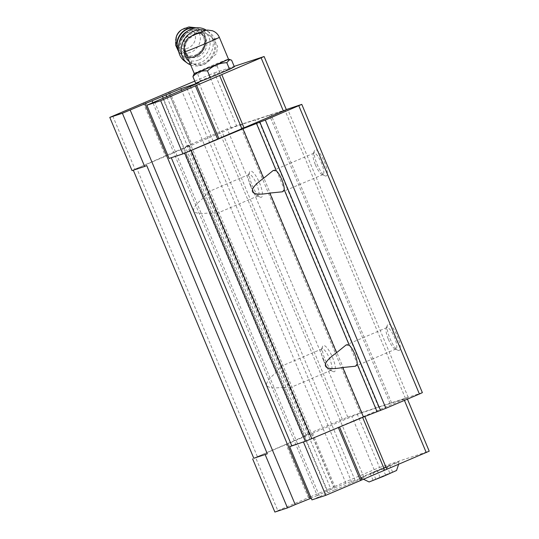 <?xml version="1.0" encoding="UTF-8"?>
<svg xmlns="http://www.w3.org/2000/svg" width="539" height="539" viewBox="0 0 539 539"><rect width="100%" height="100%" fill="white"/><g stroke="black" fill="none" stroke-linecap="round" stroke-linejoin="round"><path stroke-width="0.4" stroke-dasharray="2.69 2.02" d="M389.798 473.114L392.621 472.184L385.661 475.283L373.049 480.242L389.798 473.114L387.056 466.572L389.886 465.642L370.313 473.7L387.056 466.572M369.1 481.967L396.569 470.48M195.704 34.28L188.556 38.936L187.02 41.038C185.221 44.373 184.789 47.782 185.726 51.279L192.403 63.878L197.954 65.617L204.982 64.107L216.537 53.691L217.628 46.394L213.72 39.36L209.53 35.453L205.325 33.25L203.041 32.771L195.704 34.28M194.242 73.459A18.555 0.411 157.3 0 1 194.242 73.445A18.555 0.411 157.3 0 1 206.558 67.874A18.555 0.411 157.3 0 1 228.469 59.128L228.482 59.128M274.877 512.05L277.841 510.669L255.587 457.47L357.296 414.282L406.958 397.977L306.644 440.808M255.587 457.47L254.105 458.157M253.795 458.258L302.999 436.873L282.288 387.366L290.447 387.595L289.517 386.369A11.622 3.153 66.9 0 1 283.959 377.428A11.622 3.153 66.9 0 1 281.594 367.443L281.54 366.122L276.103 372.564C261.624 384.644 263.686 389.576 282.288 387.366M422.367 392.635L347.756 417.132L308.847 433.578L305.882 434.96L309.885 433.693L302.999 436.873M208.633 193.009L208.573 191.689L203.136 198.136C188.657 210.217 190.718 215.149 209.321 212.932L217.48 213.161L216.55 211.942A11.622 3.153 66.9 0 1 210.998 203.001A11.622 3.153 66.9 0 1 208.633 193.009L188.785 145.564L189.31 145.442L133.221 170.007L236.722 126.032L286.377 109.727M186.063 152.557L171.274 157.718M169.105 158.432L171.2 157.536M311.94 499.882L319.681 496.581L154.592 101.932M319.681 496.581L327.833 492.787L162.744 98.132M327.833 492.787L334.955 489.756L169.866 95.1M334.955 489.756L351.967 482.843L186.878 88.187M351.967 482.843L355.484 481.34L190.395 86.691M355.484 481.34L363.987 477.406L198.904 82.757M363.987 477.406L345.957 483.328L181.569 90.343M345.957 483.328L331.02 489.378L166.659 96.468M331.02 489.378L327.503 490.874L163.142 97.963M327.503 490.874L317.215 495.577L152.86 102.666M317.215 495.577L311.205 498.137M146.736 165.567L132.042 170.6M257.352 456.6L136.778 168.35M188.785 145.564L185.301 146.709L188.266 145.328L227.175 128.882L286.31 109.565M305.882 434.96L185.301 146.709M308.847 433.578L188.266 145.328M342.346 419.315L221.765 131.065M347.756 417.132L227.175 128.882M252.205 185.389A14.182 3.847 -113.1 0 0 260.202 197.133A14.182 3.847 -113.1 0 0 259.414 182.681A14.182 3.847 -113.1 0 0 249.544 172.089A14.182 3.847 -113.1 0 0 252.205 185.389M325.172 359.823A14.182 3.847 -113.1 0 0 333.169 371.566A14.182 3.847 -113.1 0 0 332.381 357.108A14.182 3.847 -113.1 0 0 322.511 346.523A14.182 3.847 -113.1 0 0 325.172 359.823M361.939 412.476L241.364 124.226M360.456 413.164L239.882 124.913M375.872 408.104L255.291 119.853M378.573 407.012L257.999 118.762M391.543 402.754L270.962 114.504M390.061 403.448L269.48 115.198M405.469 398.388L284.895 110.138M408.178 397.297L287.597 109.046M390 338.539A14.182 3.847 -113.1 0 0 397.998 350.283A14.182 3.847 -113.1 0 0 397.209 335.824A14.182 3.847 -113.1 0 0 387.339 325.239A14.182 3.847 -113.1 0 0 390 338.539M317.033 164.105A14.182 3.847 -113.1 0 0 325.03 175.849A14.182 3.847 -113.1 0 0 324.242 161.39A14.182 3.847 -113.1 0 0 314.372 150.805A14.182 3.847 -113.1 0 0 317.033 164.105M315.423 164.853A11.622 3.153 -113.1 0 0 321.985 174.474A11.622 3.153 -113.1 0 0 322.982 174.562A11.622 3.153 -113.1 0 0 321.332 162.63A11.622 3.153 -113.1 0 0 313.88 153.17A11.622 3.153 -113.1 0 0 313.247 153.952A11.622 3.153 -113.1 0 0 315.423 164.853M388.39 339.287A11.622 3.153 -113.1 0 0 394.952 348.908A11.622 3.153 -113.1 0 0 395.949 348.996A11.622 3.153 -113.1 0 0 394.299 337.064A11.622 3.153 -113.1 0 0 386.847 327.604A11.622 3.153 -113.1 0 0 386.214 328.386A11.622 3.153 -113.1 0 0 388.39 339.287M323.568 360.571A11.622 3.153 -113.1 0 0 330.124 370.192A11.622 3.153 -113.1 0 0 331.128 370.28A11.622 3.153 -113.1 0 0 329.477 358.347A11.622 3.153 -113.1 0 0 322.019 348.888A11.622 3.153 -113.1 0 0 321.385 349.67A11.622 3.153 -113.1 0 0 323.568 360.571M250.601 186.137A11.622 3.153 -113.1 0 0 257.157 195.758A11.622 3.153 -113.1 0 0 258.161 195.846A11.622 3.153 -113.1 0 0 256.51 183.914A11.622 3.153 -113.1 0 0 249.052 174.454A11.622 3.153 -113.1 0 0 248.418 175.236A11.622 3.153 -113.1 0 0 250.601 186.137M404.425 400.389L403.994 399.359M407.43 399.109L406.958 397.977M364.782 416.472L364.634 416.115M362.632 417.375L362.471 416.991M277.841 510.669L308.402 497.659L286.148 444.453M308.402 497.659L310.572 496.783L288.311 443.584M310.572 496.783L333.601 486.98L311.347 433.774M333.601 486.98L334.786 486.427L312.526 433.221M334.786 486.427L374.14 469.671L351.886 416.472M374.14 469.671L379.55 467.488L357.296 414.282M379.55 467.488L429.212 451.183M374.841 471.403A20.334 0.451 157.3 0 1 398.853 461.829A20.334 0.451 157.3 0 1 380.271 470.089A20.334 0.451 157.3 0 1 361.346 477.52A20.334 0.451 157.3 0 1 374.841 471.403M112.752 116.013L135.006 169.219M143.32 103.003L165.574 156.202M145.483 102.127L167.737 155.333M168.512 92.324L190.766 145.523M169.697 91.771L191.951 144.978M194.768 81.099L209.058 75.015L231.312 128.221M209.058 75.015L214.468 72.832L236.722 126.032M214.468 72.832L234.175 66.364M195.67 83.249L200.447 80.742L219.784 72.509L234.35 66.782M193.717 74.281L197.685 74.139L206.565 68.13L217.022 65.906C220.815 61.534 225.666 59.627 231.588 60.179M217.022 65.906L219.784 72.509M197.685 74.139L200.447 80.742M203.041 32.771A16.547 14.513 126 0 0 199.073 32.845M191.554 36.093A16.547 14.513 126 0 0 188.556 38.936M187.02 41.038A16.547 14.513 126 0 0 184.311 48.672M189.277 61.587A16.547 14.513 126 0 0 189.735 61.938A16.547 14.513 126 0 0 211.2 57.067A16.547 14.513 126 0 0 209.172 35.15A16.547 14.513 126 0 0 205.325 33.25M186.46 41.294A3.126 2.742 126 0 0 187.666 36.14A3.126 2.742 126 0 0 182.869 38.181A3.126 2.742 126 0 0 186.46 41.294M176.347 36.605A10.639 9.331 126 0 0 178.611 46.482A10.639 9.331 126 0 0 188.367 47.924A10.639 9.331 126 0 0 194.72 33.506A10.639 9.331 126 0 0 180.936 30.278M198.163 56.683A13.003 11.407 126 0 0 206.585 46.226A13.003 11.407 126 0 0 202.496 34.685A13.003 11.407 126 0 0 185.625 38.512A13.003 11.407 126 0 0 187.222 55.733A13.003 11.407 126 0 0 198.163 56.683M199.059 59.809A16.547 14.513 126 0 0 205.447 32.508A16.547 14.513 126 0 0 180.066 43.315A16.547 14.513 126 0 0 199.059 59.809M184.702 61.21A18.912 16.588 126 0 0 200.616 62.585A18.912 16.588 126 0 0 212.865 47.378A18.912 16.588 126 0 0 206.915 30.595A18.912 16.588 126 0 0 206.41 30.245M190.691 64.97A18.912 16.588 126 0 0 203.338 64.559A18.912 16.588 126 0 0 215.593 49.352A18.912 16.588 126 0 0 209.644 32.569A18.912 16.588 126 0 0 205.433 30.454M385.661 475.283L382.919 468.748M392.621 472.184L389.886 465.642M375.872 479.312L373.136 472.777M373.049 480.242L370.313 473.7M380.008 477.143L377.273 470.601M213.72 39.36A18.555 0.411 157.3 0 1 219.36 37.332M185.12 51.656A18.555 0.411 157.3 0 1 185.726 51.279M203.136 198.136L182.425 148.623M281.594 367.443L216.55 211.942M276.103 372.564L209.321 212.932M309.359 433.814L289.517 386.369M176.017 37.683A13.542 11.878 126 0 0 178.901 50.255A13.542 11.878 126 0 0 191.318 52.094A13.542 11.878 126 0 0 199.41 33.735A13.542 11.878 126 0 0 181.865 29.632M178.692 51.474A15.604 13.684 126 0 0 182.054 55.194A15.604 13.684 126 0 0 195.185 56.332A15.604 13.684 126 0 0 205.292 43.787A15.604 13.684 126 0 0 200.38 29.941A15.604 13.684 126 0 0 195.798 27.9M178.598 50.929A15.604 13.684 126 0 0 182.384 55.436A15.604 13.684 126 0 0 195.509 56.575A15.604 13.684 126 0 0 205.622 44.023A15.604 13.684 126 0 0 200.71 30.177A15.604 13.684 126 0 0 195.253 27.974M179.238 42.48A14.182 12.437 126 0 0 195.704 55.719A14.182 12.437 126 0 0 204.49 37.319A14.182 12.437 126 0 0 187.417 31.208M195.859 55.012A13.003 11.407 126 0 0 204.288 44.555A13.003 11.407 126 0 0 200.198 33.02A13.003 11.407 126 0 0 183.327 36.841A13.003 11.407 126 0 0 184.924 54.062A13.003 11.407 126 0 0 195.859 55.012M208.674 191.729L189.31 145.442M281.641 366.163L217.554 212.966M309.885 433.693L290.521 387.4M313.88 153.17L273.206 170.486M322.982 174.562L282.51 191.79M321.985 174.474L325.03 175.849M313.247 153.952L314.372 150.805M386.847 327.604L346.301 344.866M395.949 348.996L355.558 366.19M394.952 348.908L397.998 350.283M386.214 328.386L387.339 325.239M322.019 348.888L281.54 366.122M331.128 370.28L290.447 387.595M330.124 370.192L333.169 371.566M321.385 349.67L322.511 346.523M249.052 174.454L208.573 191.689M258.161 195.846L217.48 213.161M257.157 195.758L260.202 197.133M248.418 175.236L249.544 172.089M189.735 61.938L192.403 63.878M209.172 35.15L209.55 35.426M196.425 27.826L200.71 30.177C209.705 35.985 206.538 52.593 195.704 56.629C190.833 58.556 186.386 58.158 182.384 55.436L178.82 52.088M202.496 34.685L200.198 33.02C205.298 35.379 207.751 48.692 195.697 54.965C191.662 56.541 188.071 56.238 184.924 54.062L187.222 55.733M206.915 30.595L209.644 32.569M398.853 461.829L398.604 464.328M361.346 477.52L363.488 479.232"/><path stroke-width="0.81" d="M398.604 464.328L396.569 470.48L382.959 476.523L369.1 481.967L363.488 479.232M219.36 37.332L228.482 59.135A18.555 0.411 157.3 0 1 228.482 59.135A18.555 0.411 157.3 0 1 211.524 66.681A18.555 0.411 157.3 0 1 194.242 73.459L185.12 51.656A18.555 0.411 157.3 0 0 202.401 44.872A18.555 0.411 157.3 0 0 219.36 37.332C217.972 34.159 215.654 31.969 212.413 30.757L207.838 30.083C205.945 30.076 201.957 31.444 195.866 34.186C187.491 37.454 186.676 39.435 184.998 42.824C183.9 45.781 183.94 48.726 185.12 51.656M286.31 109.565L301.786 104.384L422.367 392.635L419.403 394.016L385.904 408.279L363.475 417.018L305.29 441.353L184.722 153.123M234.175 66.364L264.123 56.528L160.669 100.692L146.851 105.226L198.904 82.757L180.875 88.672L122.387 113.257L144.641 166.463L146.736 165.567L267.31 453.818L253.795 458.258L133.295 170.189M284.201 189.728L282.51 191.79L269.796 193.077C259.657 194.882 253.889 194.404 252.495 191.641C251.504 188.717 255.21 184.257 263.605 178.274L273.206 170.486L276.285 170.796A11.622 3.153 66.9 0 1 281.836 179.736A11.622 3.153 66.9 0 1 284.201 189.728L349.252 345.229A11.622 3.153 66.9 0 1 354.803 354.17A11.622 3.153 66.9 0 1 357.168 364.162L355.477 366.224L342.764 367.51C332.624 369.316 326.85 368.838 325.462 366.075C324.471 363.145 328.177 358.691 336.572 352.708L346.166 344.92L349.252 345.229M263.605 178.274L242.9 128.767L265.323 120.029L301.786 104.384M419.403 394.016L298.822 105.765M385.904 408.279L265.323 120.029M380.494 410.462L259.913 122.212M242.9 128.767L182.923 153.891L169.105 158.432L146.851 105.226M311.785 438.733L191.204 150.482M305.29 441.353L291.774 445.787L171.274 157.718M407.43 399.109L429.212 451.183L325.758 495.341L311.94 499.882L289.679 446.683L291.774 445.787M181.569 90.343L180.875 88.672M166.659 96.468L165.931 94.723M163.142 97.963L162.414 96.218M152.86 102.666L152.126 100.928M311.205 498.137L310.1 498.609L145.011 103.953M310.1 498.609L295.217 504.619L130.135 109.963M267.31 453.818L254.105 458.157M295.217 504.619L287.476 507.913L265.222 454.714M264.123 56.528L286.377 109.727L186.063 152.557M306.644 440.808L289.679 446.683M426.248 452.565L404.425 400.389M386.887 469.321L364.782 416.472M384.725 470.19L362.632 417.375M361.696 479.993L339.557 427.063M360.51 480.545L338.351 427.568M325.758 495.341L303.504 442.142M287.476 507.913L274.877 512.05L252.623 458.851M144.641 166.463L132.042 170.6L109.788 117.394L194.768 81.099M261.159 57.909L283.413 111.108M221.805 74.665L244.059 127.864M219.636 75.541L241.89 128.74M196.607 85.344L218.861 138.543M195.421 85.896L217.675 139.096M160.669 100.692L182.923 153.891M122.387 113.257L109.788 117.394M228.482 59.128L231.588 60.179L234.35 66.782L229.574 69.295L210.23 77.528L195.67 83.249L192.908 76.646L194.235 73.452M229.809 59.425L226.811 62.692C219.319 62.969 212.871 65.718 207.468 70.926L210.23 77.528M226.811 62.692L229.574 69.295M207.468 70.926C201.613 70.346 196.762 72.253 192.908 76.646M199.073 32.845A16.547 14.513 126 0 0 191.554 36.093M184.311 48.672A16.547 14.513 126 0 0 189.277 61.587M176.017 37.683A13.542 11.878 126 0 1 181.865 29.632L180.936 30.278A10.639 9.331 126 0 0 176.347 36.605L175.647 45.202L178.82 52.088M206.41 30.245A18.912 16.588 126 0 0 182.182 36.443A18.912 16.588 126 0 0 184.702 61.21L187.424 63.184A18.912 16.588 126 0 0 190.691 64.97M205.433 30.454A18.912 16.588 126 0 0 186.083 36.895A18.912 16.588 126 0 0 187.424 63.184M195.94 34.166L199.423 33.02L195.94 34.166M336.572 352.708L269.796 193.077M363.475 417.018L342.764 367.51M377.017 411.601L357.168 364.162M276.285 170.796L256.436 123.35M195.798 27.9A15.604 13.684 126 0 0 180.141 34.53A15.604 13.684 126 0 0 178.692 51.474M195.253 27.974A15.604 13.684 126 0 0 180.471 34.772A15.604 13.684 126 0 0 178.598 50.929M187.417 31.208A14.182 12.437 126 0 0 179.238 42.48M181.865 29.632L188.893 26.95L196.425 27.826"/></g></svg>
